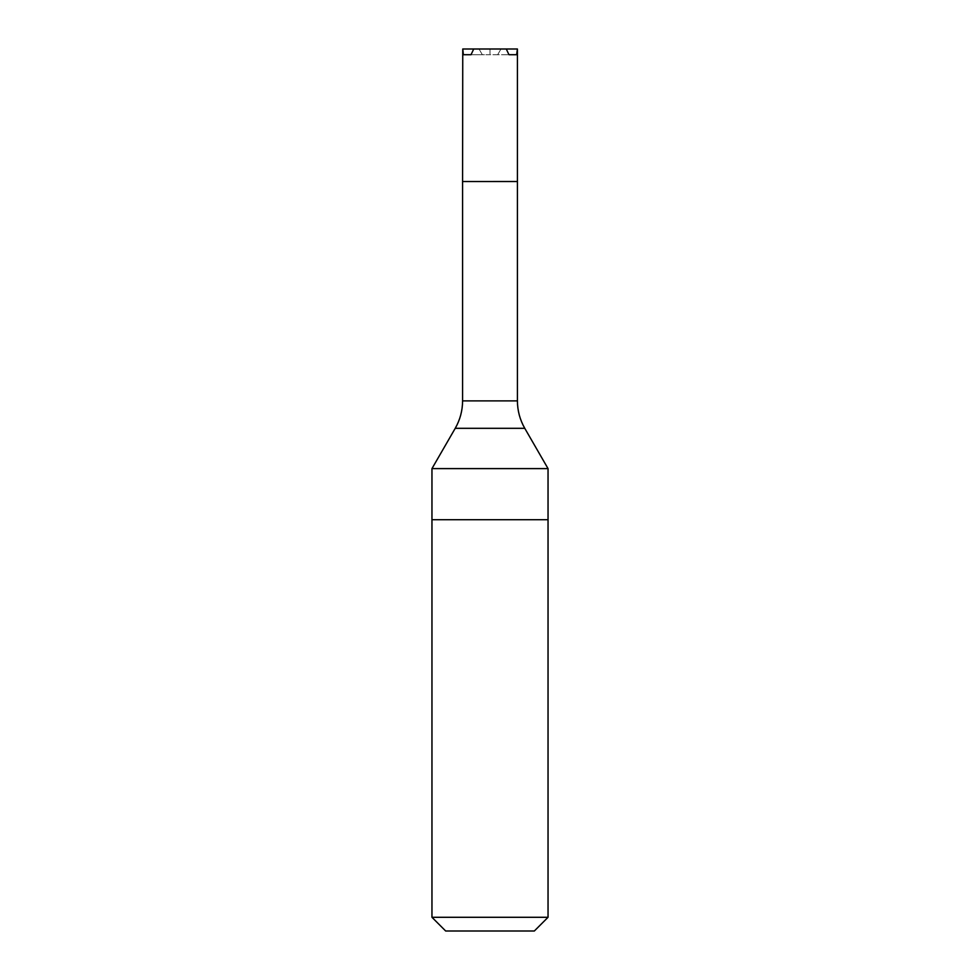 <?xml version="1.0" encoding="UTF-8"?>
<svg xmlns="http://www.w3.org/2000/svg" width="980" height="980" viewBox="0 0 980 980"><rect width="100%" height="100%" fill="white"/><g stroke="black" fill="none" stroke-linecap="round" stroke-linejoin="round"><path stroke-width="0.73" stroke-dasharray="4.9 3.68" d="M548.041 468.612L431.96 468.612M548.041 519.706L431.96 519.706L548.041 519.706M490 181.496L517.416 181.496L490 181.496M462.585 181.496L517.416 181.496M490 49L490 54.709L508.963 54.709L482.332 54.709L479.036 49L473.72 49L506.28 49L500.964 49L497.669 54.709L500.964 49L517.416 49M462.585 49L479.036 49L482.332 54.709L471.037 54.709L490 54.709M462.585 181.533L517.416 181.533M534.333 931L445.667 931M548.041 917.292L431.96 917.292M524.766 428.309L455.235 428.309M517.416 400.881L462.585 400.881"/><path stroke-width="1.47" d="M548.041 917.292L534.333 931L445.667 931L431.96 917.292L548.041 917.292L548.041 519.706L431.96 519.706L548.041 519.706L548.041 468.612L431.96 468.612L455.235 428.309L524.766 428.309L548.041 468.612M517.244 49L506.28 49L508.963 54.709L516.632 54.709L517.416 49L517.416 181.496L462.585 181.533L517.416 181.533L517.416 400.881L462.585 400.881C462.536 410.669 460.086 419.808 455.235 428.309M506.28 49L462.756 49L463.369 54.709L471.037 54.709L473.72 49M462.756 49L462.585 181.496M471.037 54.709L463.369 54.709M508.963 54.709L516.632 54.709M431.96 917.292L431.96 468.612M462.585 400.881L462.585 181.533M524.766 428.309C519.915 419.808 517.465 410.669 517.416 400.881"/></g></svg>
